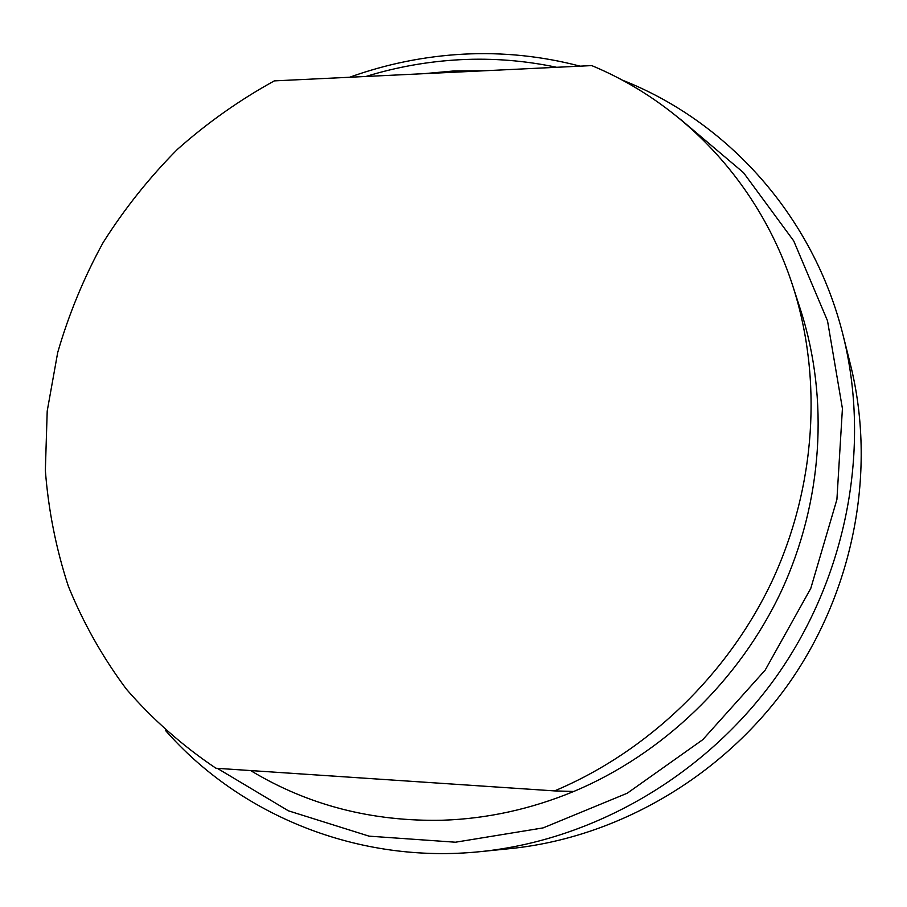 <?xml version="1.0" encoding="UTF-8"?>
<svg xmlns="http://www.w3.org/2000/svg" width="907" height="907" viewBox="0 0 907 907"><rect width="100%" height="100%" fill="white"/><g stroke="black" fill="none" stroke-linecap="round" stroke-linejoin="round"><path stroke-width="1.36" d="M554.551 790.904C647.745 751.71 727.913 674.842 772.231 580.752C816.051 486.424 822.626 378.57 792.888 286.215C759.862 183.724 683.527 103.659 591.738 65.599L274.322 80.882C239.482 100.076 207.147 122.933 177.33 149.44C149.202 177.761 124.463 208.803 103.126 242.566C83.92 277.576 68.785 314.23 57.708 352.506L47.209 411.041L45.35 470.348C48.354 509.893 56.007 548.486 68.297 586.115C83.206 622.826 102.548 657.144 126.311 689.071C152.444 719.251 182.318 745.633 215.945 768.24L554.551 790.904L573.746 791.471C530.992 809.112 487.342 818.704 442.797 820.223C372.085 821.787 308.017 805.235 250.593 770.553M423.807 73.682L454.01 70.95L484.349 70.769M480.925 851.582L510.709 848.555C618.155 837.546 723.593 776.075 789.317 682.824C854.655 589.301 876.604 469.259 850.426 364.467L843.136 335.431C870.947 446.686 847.478 574.777 777.684 674.672C707.494 774.272 595.015 839.905 480.925 851.582C358.31 864.371 239.936 815.257 165.539 730.509M365.952 76.471C396.812 66.948 428.376 61.359 460.62 59.681C492.875 58.059 524.881 60.599 556.615 67.288M349.614 77.254C386.563 63.955 424.646 56.245 463.862 54.137C503.102 52.141 541.842 56.143 580.083 66.154M622.021 80.009C727.017 121.164 813.454 215.775 843.136 335.431M680.205 119.1L743.513 172.67L793.704 240.877L827.513 320.795L842.422 408.558L836.912 499.485L810.779 588.394L765.202 670.08L702.778 739.681L627.247 793.217L543.157 827.887L455.473 842.218L369.058 836.152L288.403 810.813L217.306 768.331M792.888 286.215L800.677 310.239C829.134 398.638 822.921 501.514 781.222 591.375C739.046 680.987 662.711 754.136 573.746 791.471"/></g></svg>
